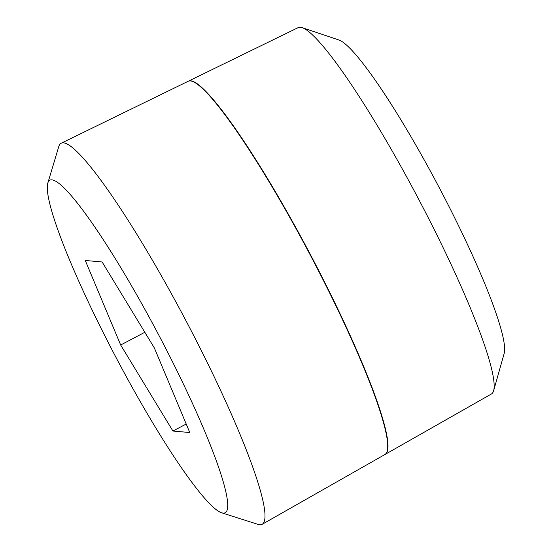 <?xml version="1.0" encoding="UTF-8"?>
<svg xmlns="http://www.w3.org/2000/svg" width="552" height="552" viewBox="0 0 552 552"><rect width="100%" height="100%" fill="white"/><g stroke="black" fill="none" stroke-linecap="round" stroke-linejoin="round"><path stroke-width="0.83" d="M221.711 512.815L258.088 524.4A215.411 27.648 -117.8 0 0 262.193 524.283A215.411 27.648 -117.8 0 0 194.276 336.685A215.411 27.648 -117.8 0 0 61.203 143.223A215.411 27.648 -117.8 0 0 58.781 146.542L47.81 183.105A187.963 24.129 -117.8 0 0 109.006 343.986A187.963 24.129 -117.8 0 0 221.711 512.815A187.963 24.129 -117.8 0 0 166.035 349.023A187.963 24.129 -117.8 0 0 47.81 183.105M385.262 454.33L491.452 393.969A207.103 26.586 -117.8 0 0 493.633 390.726A207.103 26.586 -117.8 0 0 426.151 213.61A207.103 26.586 -117.8 0 0 302.116 27.634A207.103 26.586 -117.8 0 0 298.211 27.6L188.425 81.158A210.954 27.076 62.2 0 1 318.745 270.618A210.954 27.076 62.2 0 1 385.262 454.33A210.954 27.076 62.2 0 1 385.123 454.399M493.633 390.726L504.19 353.432A178.8 22.949 -117.8 0 0 445.94 200.528A178.8 22.949 -117.8 0 0 338.852 39.972L302.116 27.634M262.193 524.283L384.986 454.482A210.961 27.082 -117.8 0 0 318.469 270.77A210.961 27.082 -117.8 0 0 188.142 81.296L61.203 143.223M172.921 431.036L120.674 345.014L85.27 260.482L102.12 261.972L154.374 347.988L189.771 432.526L172.921 431.036L186.217 424.026M120.674 345.014L144.824 332.276"/></g></svg>
